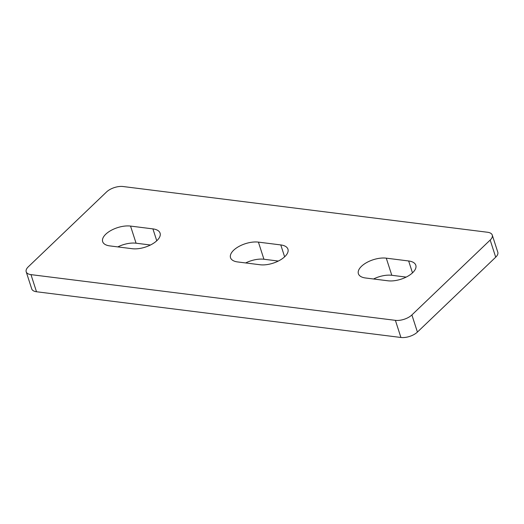 <?xml version="1.0" encoding="UTF-8"?>
<svg xmlns="http://www.w3.org/2000/svg" width="524" height="524" viewBox="0 0 524 524"><rect width="100%" height="100%" fill="white"/><g stroke="black" fill="none" stroke-linecap="round" stroke-linejoin="round"><path stroke-width="0.79" d="M26.2 271.792L31.735 288.921A12.275 5.836 -17.9 0 0 36.503 291.75L30.975 274.628A12.275 5.836 162.1 0 1 26.2 271.792A12.275 5.836 162.1 0 1 28.289 266.814L106.582 191.928A12.275 5.836 162.1 0 1 123.081 186.524L487.497 232.25A12.275 5.836 162.1 0 1 492.265 235.079A12.275 5.836 162.1 0 1 490.176 240.058L495.711 257.186A12.275 5.836 -17.9 0 0 497.8 252.208L492.265 235.079M30.975 274.628L395.391 320.347L400.919 337.476A12.275 5.836 -17.9 0 0 417.418 332.072L495.711 257.186M417.418 332.072L411.89 314.944A12.275 5.836 162.1 0 1 395.391 320.347M411.89 314.944L490.176 240.058M408.648 260.972A18.412 8.757 162.1 0 1 415.807 265.223A18.412 8.757 162.1 0 1 407.548 276.377A18.412 8.757 162.1 0 1 387.924 280.792L365.549 277.989A18.412 8.757 162.1 0 1 358.39 273.738A18.412 8.757 162.1 0 1 366.649 262.576A18.412 8.757 162.1 0 1 386.273 258.162L408.648 260.972L412.486 272.86M280.785 244.931A18.412 8.757 162.1 0 1 287.945 249.182A18.412 8.757 162.1 0 1 279.678 260.336A18.412 8.757 162.1 0 1 260.061 264.751L237.686 261.948A18.412 8.757 162.1 0 1 230.521 257.69A18.412 8.757 162.1 0 1 238.787 246.535A18.412 8.757 162.1 0 1 258.411 242.121L280.785 244.931L284.624 256.819M152.916 228.89A18.412 8.757 162.1 0 1 160.082 233.141A18.412 8.757 162.1 0 1 151.816 244.295A18.412 8.757 162.1 0 1 132.199 248.71L109.817 245.9A18.412 8.757 162.1 0 1 102.658 241.649A18.412 8.757 162.1 0 1 110.924 230.494A18.412 8.757 162.1 0 1 130.542 226.08L152.916 228.89L156.761 240.778M36.503 291.75L400.919 337.476M406.192 277.098L391.801 275.29A18.412 8.757 -17.9 0 0 373.54 278.991M278.329 261.05L263.939 259.249A18.412 8.757 -17.9 0 0 245.671 262.95M150.46 245.009L136.076 243.208A18.412 8.757 -17.9 0 0 117.808 246.902M386.273 258.162L391.801 275.29M258.411 242.121L263.939 259.249M130.542 226.08L136.076 243.208"/></g></svg>
